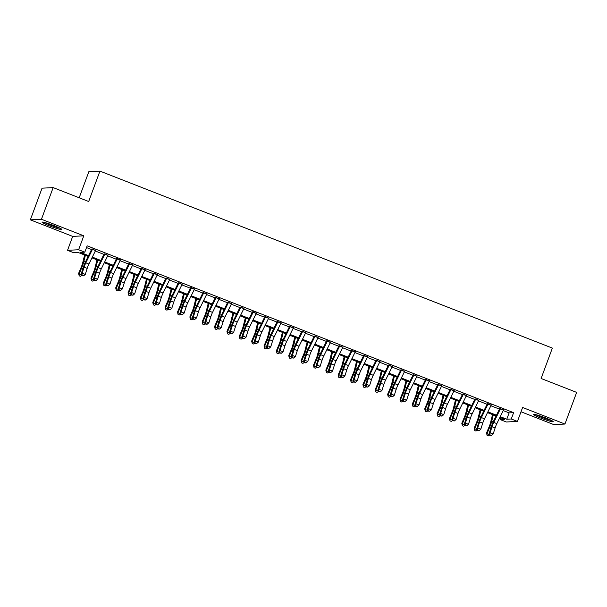 <?xml version="1.0" encoding="UTF-8"?>
<svg xmlns="http://www.w3.org/2000/svg" width="607" height="607" viewBox="0 0 607 607"><rect width="100%" height="100%" fill="white"/><g stroke="black" fill="none" stroke-linecap="round" stroke-linejoin="round"><path stroke-width="0.91" d="M49.63 225.956A10.569 0.948 -159.7 0 0 61.884 229.499A10.569 0.948 -159.7 0 0 54.304 225.713A10.569 0.948 -159.7 0 0 42.05 222.162A10.569 0.948 -159.7 0 0 49.63 225.956M540.981 418.162A10.569 0.948 -159.7 0 0 553.243 421.713A10.569 0.948 -159.7 0 0 545.663 417.919A10.569 0.948 -159.7 0 0 533.409 414.376A10.569 0.948 -159.7 0 0 540.981 418.162M88.167 256.397L78.212 252.504L73.713 252.74L67.536 250.319L78.629 249.75L84.813 252.163L80.314 252.398L88.546 255.623M72.688 236.396L83.781 235.82L41.443 219.256L53.158 187.601L42.058 188.178L30.35 219.833L72.688 236.396L67.536 250.319M79.183 197.783L88.842 171.69L99.935 171.113L552.355 348.092L541.11 378.487L576.65 392.388L564.942 424.043L522.604 407.479L517.452 421.41L506.352 421.986L500.176 419.566L504.675 419.331L499.864 417.449M521.018 411.774L553.842 424.619L564.942 424.043M500.821 417.821L500.176 419.566M41.443 219.256L30.35 219.833M95.603 250.433L92.514 249.227M107.963 255.266L104.874 254.06M120.323 260.107L117.234 258.893M132.683 264.94L129.595 263.734M145.043 269.774L141.955 268.567M157.41 274.614L154.315 273.4M169.77 279.448L166.675 278.241M182.13 284.281L179.042 283.074M194.49 289.114L191.402 287.908M206.85 293.955L203.762 292.741M219.21 298.788L216.122 297.582M231.571 303.621L228.482 302.415M243.938 308.462L240.842 307.248M256.298 313.295L253.202 312.089M268.658 318.129L265.57 316.922M281.018 322.97L277.93 321.756M293.378 327.803L290.29 326.596M305.738 332.636L302.65 331.43M318.098 337.469L315.01 336.263M330.466 342.31L327.37 341.096M342.826 347.143L339.73 345.937M355.186 351.977L352.098 350.77M367.546 356.817L364.458 355.603M379.906 361.651L376.818 360.444M392.266 366.484L389.178 365.277M404.626 371.325L401.538 370.111M416.994 376.158L413.898 374.951M429.354 380.991L426.258 379.785M441.714 385.824L438.626 384.618M454.074 390.665L450.986 389.451M466.434 395.498L463.346 394.292M478.794 400.332L475.706 399.125M491.154 405.173L488.066 403.959M503.233 410.59L509.114 412.889L513.613 412.661L87.15 245.835L84.813 252.163M86.513 247.573L91.536 249.538M95.314 251.017L103.896 254.379M107.674 255.858L116.256 259.212M120.034 260.691L128.616 264.045M132.402 265.525L140.976 268.878M144.762 270.358L153.336 273.719M157.122 275.199L165.696 278.552M169.482 280.032L178.063 283.386M181.842 284.865L190.423 288.226M194.202 289.706L202.784 293.06M206.562 294.539L215.144 297.893M218.93 299.372L227.504 302.734M231.29 304.213L239.864 307.567M243.65 309.046L252.224 312.4M256.01 313.88L264.591 317.233M268.37 318.713L276.951 322.074M280.73 323.554L289.311 326.907M293.09 328.387L301.671 331.741M305.458 333.22L314.031 336.582M317.818 338.061L326.391 341.415M330.178 342.894L338.759 346.248M342.538 347.728L351.119 351.089M354.898 352.568L363.479 355.922M367.258 357.402L375.839 360.755M379.618 362.235L388.199 365.589M391.985 367.068L400.559 370.429M404.345 371.909L412.919 375.263M416.706 376.742L425.287 380.096M429.066 381.575L437.647 384.937M441.426 386.416L450.007 389.77M453.786 391.249L462.367 394.603M466.146 396.083L474.727 399.436M478.513 400.916L487.087 404.277M490.873 405.757L499.447 409.11M503.522 410.006L500.426 408.799M83.781 235.82L78.629 249.75M513.613 412.661L511.269 418.989L517.452 421.41M53.158 187.601L88.69 201.501L99.935 171.113M496.086 415.97L487.504 412.616M483.718 411.136L475.144 407.783M471.358 406.303L462.784 402.942M458.998 401.462L450.424 398.109M446.638 396.629L438.057 393.275M434.278 391.796L425.697 388.434M421.918 386.955L413.337 383.601M409.558 382.122L400.977 378.768M397.19 377.288L388.617 373.935M384.83 372.455L376.257 369.094M372.47 367.614L363.897 364.261M360.11 362.781L351.529 359.427M347.75 357.948L339.169 354.587M335.39 353.107L326.809 349.753M323.03 348.274L314.449 344.92M310.663 343.441L302.089 340.079M298.303 338.6L289.729 335.246M285.943 333.767L277.361 330.413M273.582 328.933L265.001 325.58M261.222 324.1L252.641 320.739M248.862 319.259L240.281 315.906M236.502 314.426L227.921 311.072M224.135 309.593L215.561 306.232M211.775 304.752L203.201 301.398M199.415 299.919L190.833 296.565M187.055 295.085L178.473 291.724M174.695 290.245L166.113 286.891M162.335 285.411L153.753 282.058M149.975 280.578L141.393 277.224M137.607 275.745L129.033 272.384M125.247 270.904L116.673 267.55M112.887 266.071L104.305 262.717M100.527 261.238L91.945 257.876M500.251 416.668L506.769 419.225L511.269 418.989M92.332 257.102L100.906 260.456M104.692 261.936L113.274 265.289M117.052 266.769L125.634 270.123M129.412 271.602L137.994 274.963M141.772 276.443L150.354 279.797M154.14 281.276L162.714 284.63M166.5 286.109L175.074 289.471M178.86 290.95L187.434 294.304M191.22 295.784L199.802 299.137M203.58 300.617L212.162 303.978M215.94 305.458L224.522 308.811M228.3 310.291L236.882 313.644M240.668 315.124L249.242 318.478M253.028 319.957L261.602 323.319M265.388 324.798L273.962 328.152M277.748 329.631L286.329 332.985M290.108 334.465L298.69 337.826M302.468 339.305L311.05 342.659M314.828 344.139L323.41 347.492M327.196 348.972L335.77 352.326M339.556 353.805L348.13 357.166M351.916 358.646L360.497 362M364.276 363.479L372.857 366.833M376.636 368.312L385.217 371.674M388.996 373.153L397.577 376.507M401.356 377.986L409.937 381.34M413.724 382.82L422.297 386.181M426.084 387.661L434.658 391.014M438.444 392.494L447.025 395.847M450.804 397.327L459.385 400.681M463.164 402.16L471.745 405.522M475.524 407.001L484.105 410.355M487.884 411.834L496.465 415.188M509.114 412.889L506.769 419.225M503.651 409.725A4.742 0.964 111.4 0 1 503.438 410.165L496.837 423.618A6.776 1.373 -68.6 0 0 495.1 427.965L493.195 433.99L490.099 432.776L489.826 435.257L491.458 435.447L490.221 434.961M500.563 408.519A4.742 0.964 111.4 0 1 500.35 408.959L493.749 422.411A6.776 1.373 -68.6 0 0 492.011 426.759L490.099 432.776L489.113 433.519L491.017 427.503A10.167 2.064 111.4 0 1 493.628 420.977L499.736 408.526M489.113 433.519L489.826 435.257M491.458 435.447L493.195 433.99M492.535 414.581L490.555 422.571A6.776 1.373 111.4 0 1 489.083 426.911L486.526 432.966L486.996 433.626L489.553 427.578A10.167 2.064 -68.6 0 0 491.761 421.068L493.294 414.885M489.743 435.044L488.339 435.887L487.102 435.401L486.526 432.966M487.102 435.401L486.996 433.626L489.568 434.635M550.807 420.12A9.151 0.819 20.3 0 1 541.672 417.138A9.151 0.819 20.3 0 1 536.284 414.756M535.412 414.535A10.501 0.941 -159.7 0 0 541.376 417.153A10.501 0.941 -159.7 0 0 551.611 420.53M59.448 227.913A9.151 0.819 20.3 0 1 44.933 222.541M44.061 222.321A10.501 0.941 -159.7 0 0 60.26 228.315M491.291 404.892A4.742 0.964 111.4 0 1 491.078 405.332L484.477 418.784A6.776 1.373 -68.6 0 0 482.74 423.132L480.827 429.149L477.739 427.943L477.466 430.424L479.098 430.613L477.861 430.128M488.203 403.678A4.742 0.964 111.4 0 1 487.99 404.118L481.389 417.57A6.776 1.373 -68.6 0 0 479.644 421.926L477.739 427.943L476.745 428.686L478.657 422.662A10.167 2.064 111.4 0 1 481.268 416.136L487.375 403.693M476.745 428.686L477.466 430.424M479.098 430.613L480.827 429.149M478.931 400.051A4.742 0.964 111.4 0 1 478.718 400.491L472.117 413.944A6.776 1.373 -68.6 0 0 470.379 418.299L468.467 424.316L465.379 423.109L465.106 425.59L466.737 425.773L465.501 425.295M475.835 398.845A4.742 0.964 111.4 0 1 475.63 399.285L469.029 412.737A6.776 1.373 -68.6 0 0 467.284 417.085L465.379 423.109L464.385 423.845L466.297 417.828A10.167 2.064 111.4 0 1 468.908 411.303L475.015 398.852M464.385 423.845L465.106 425.59M466.737 425.773L468.467 424.316M466.571 395.218A4.742 0.964 111.4 0 1 466.358 395.658L459.757 409.11A6.776 1.373 -68.6 0 0 458.012 413.466L456.107 419.483L453.019 418.269L452.746 420.75L454.377 420.939L453.141 420.454M463.475 394.011A4.742 0.964 111.4 0 1 463.27 394.451L456.669 407.904A6.776 1.373 -68.6 0 0 454.924 412.252L453.019 418.269L452.025 419.012L453.93 412.995A10.167 2.064 111.4 0 1 456.547 406.47L462.655 394.019M452.025 419.012L452.746 420.75M454.377 420.939L456.107 419.483M454.203 390.384A4.742 0.964 111.4 0 1 453.998 390.825L447.397 404.277A6.776 1.373 -68.6 0 0 445.652 408.625L443.747 414.642L440.659 413.435L440.386 415.916L442.017 416.106L440.781 415.62M451.115 389.17A4.742 0.964 111.4 0 1 450.91 389.618L444.301 403.063A6.776 1.373 -68.6 0 0 442.564 407.418L440.659 413.435L439.665 414.179L441.57 408.162A10.167 2.064 111.4 0 1 444.18 401.629L450.295 389.186M439.665 414.179L440.386 415.916M442.017 416.106L443.747 414.642M480.175 409.748L478.195 417.737A6.776 1.373 111.4 0 1 476.723 422.077L474.166 428.125L474.636 428.792L477.193 422.738A10.167 2.064 -68.6 0 0 479.401 416.235L480.934 410.044M477.375 430.211L475.979 431.046L474.742 430.568L474.166 428.125M474.742 430.568L474.636 428.792L477.208 429.802M467.815 404.915L465.835 412.904A6.776 1.373 111.4 0 1 464.363 417.237L461.806 423.291L462.276 423.959L464.833 417.904A10.167 2.064 -68.6 0 0 467.041 411.402L468.574 405.21M465.015 425.378L463.619 426.213L462.382 425.727L461.806 423.291M462.382 425.727L462.276 423.959L464.848 424.961M455.447 400.074L453.475 408.071A6.776 1.373 111.4 0 1 452.003 412.403L449.446 418.458L449.916 419.118L452.473 413.071A10.167 2.064 -68.6 0 0 454.681 406.561L456.214 400.377M452.655 420.537L451.251 421.379L450.022 420.894L449.446 418.458M450.022 420.894L449.916 419.118L452.488 420.127M443.087 395.24L441.114 403.23A6.776 1.373 111.4 0 1 439.643 407.57L437.078 413.617L437.548 414.285L440.113 408.238A10.167 2.064 -68.6 0 0 442.321 401.728L443.854 395.536M440.295 415.704L438.891 416.539L437.655 416.061L437.078 413.617M437.655 416.061L437.548 414.285L440.128 415.294M441.843 385.544A4.742 0.964 111.4 0 1 441.638 385.991L435.037 399.436A6.776 1.373 -68.6 0 0 433.292 403.792L431.387 409.808L428.299 408.602L428.018 411.083L429.657 411.265L428.421 410.787M438.755 384.337A4.742 0.964 111.4 0 1 438.542 384.777L431.941 398.23A6.776 1.373 -68.6 0 0 430.204 402.585L428.299 408.602L427.305 409.338L429.21 403.321A10.167 2.064 111.4 0 1 431.82 396.796L437.935 384.345M427.305 409.338L428.018 411.083M429.657 411.265L431.387 409.808M430.727 390.407L428.754 398.397A6.776 1.373 111.4 0 1 427.275 402.737L424.718 408.784L425.188 409.452L427.745 403.397A10.167 2.064 -68.6 0 0 429.961 396.895L431.494 390.703M427.935 410.871L426.531 411.705L425.295 411.22L424.718 408.784M425.295 411.22L425.188 409.452L427.768 410.461M429.483 380.71A4.742 0.964 111.4 0 1 429.278 381.15L422.669 394.603A6.776 1.373 -68.6 0 0 420.932 398.958L419.027 404.975L415.932 403.761L415.658 406.25L417.29 406.432L416.061 405.946M426.395 379.504A4.742 0.964 111.4 0 1 426.182 379.944L419.581 393.397A6.776 1.373 -68.6 0 0 417.844 397.744L415.932 403.761L414.945 404.505L416.85 398.488A10.167 2.064 111.4 0 1 419.46 391.963L425.568 379.512M414.945 404.505L415.658 406.25M417.29 406.432L419.027 404.975M418.367 385.566L416.387 393.564A6.776 1.373 111.4 0 1 414.915 397.896L412.358 403.951L412.828 404.619L415.385 398.564A10.167 2.064 -68.6 0 0 417.601 392.054L419.126 385.87M415.575 406.03L414.171 406.872L412.935 406.387L412.358 403.951M412.935 406.387L412.828 404.619L415.4 405.62M417.123 375.877A4.742 0.964 111.4 0 1 416.91 376.317L410.309 389.77A6.776 1.373 -68.6 0 0 408.572 394.118L406.667 400.134L403.572 398.928L403.298 401.409L404.93 401.599L403.693 401.113M414.035 374.671A4.742 0.964 111.4 0 1 413.822 375.111L407.221 388.556A6.776 1.373 -68.6 0 0 405.476 392.911L403.572 398.928L402.585 399.672L404.49 393.655A10.167 2.064 111.4 0 1 407.1 387.122L413.208 374.678M402.585 399.672L403.298 401.409M404.93 401.599L406.667 400.134M406.007 380.733L404.027 388.723A6.776 1.373 111.4 0 1 402.555 393.063L399.998 399.118L400.468 399.778L403.025 393.731A10.167 2.064 -68.6 0 0 405.233 387.22L406.766 381.029M403.215 401.197L401.811 402.039L400.574 401.553L399.998 399.118M400.574 401.553L400.468 399.778L403.04 400.787M404.763 371.044A4.742 0.964 111.4 0 1 404.55 371.484L397.949 384.937A6.776 1.373 -68.6 0 0 396.212 389.284L394.3 395.301L391.212 394.095L390.938 396.576L392.57 396.766L391.333 396.28M401.675 369.83A4.742 0.964 111.4 0 1 401.462 370.27L394.861 383.723A6.776 1.373 -68.6 0 0 393.116 388.078L391.212 394.095L390.218 394.838L392.13 388.814A10.167 2.064 111.4 0 1 394.74 382.289L400.848 369.845M390.218 394.838L390.938 396.576M392.57 396.766L394.3 395.301M393.647 375.9L391.667 383.89A6.776 1.373 111.4 0 1 390.195 388.23L387.638 394.277L388.108 394.945L390.665 388.89A10.167 2.064 -68.6 0 0 392.873 382.387L394.406 376.196M390.847 396.363L389.451 397.198L388.214 396.72L387.638 394.277M388.214 396.72L388.108 394.945L390.68 395.954M392.403 366.203A4.742 0.964 111.4 0 1 392.19 366.643L385.589 380.096A6.776 1.373 -68.6 0 0 383.844 384.451L381.94 390.468L378.851 389.262L378.578 391.743L380.21 391.925L378.973 391.447M389.307 364.997A4.742 0.964 111.4 0 1 389.102 365.437L382.501 378.889A6.776 1.373 -68.6 0 0 380.756 383.237L378.851 389.262L377.858 389.998L379.77 383.981A10.167 2.064 111.4 0 1 382.38 377.455L388.488 365.004M377.858 389.998L378.578 391.743M380.21 391.925L381.94 390.468M381.287 371.067L379.307 379.056A6.776 1.373 111.4 0 1 377.835 383.389L375.278 389.444L375.748 390.111L378.305 384.056A10.167 2.064 -68.6 0 0 380.513 377.554L382.046 371.363M378.487 391.523L377.091 392.365L375.854 391.879L375.278 389.444M375.854 391.879L375.748 390.111L378.32 391.113M380.043 361.37A4.742 0.964 111.4 0 1 379.83 361.81L373.229 375.263A6.776 1.373 -68.6 0 0 371.484 379.61L369.58 385.635L366.491 384.421L366.218 386.902L367.85 387.091L366.613 386.606M376.947 360.163A4.742 0.964 111.4 0 1 376.742 360.604L370.133 374.056A6.776 1.373 -68.6 0 0 368.396 378.404L366.491 384.421L365.497 385.164L367.402 379.147A10.167 2.064 111.4 0 1 370.02 372.622L376.128 360.171M365.497 385.164L366.218 386.902M367.85 387.091L369.58 385.635M368.919 366.226L366.947 374.216A6.776 1.373 111.4 0 1 365.475 378.556L362.918 384.61L363.388 385.27L365.945 379.223A10.167 2.064 -68.6 0 0 368.153 372.713L369.686 366.529M366.127 386.689L364.724 387.532L363.494 387.046L362.918 384.61M363.494 387.046L363.388 385.27L365.96 386.28M367.675 356.537A4.742 0.964 111.4 0 1 367.47 356.977L360.869 370.429A6.776 1.373 -68.6 0 0 359.124 374.777L357.22 380.794L354.131 379.587L353.858 382.069L355.49 382.258L354.253 381.773M364.587 355.323A4.742 0.964 111.4 0 1 364.382 355.763L357.773 369.215A6.776 1.373 -68.6 0 0 356.036 373.571L354.131 379.587L353.137 380.331L355.042 374.307A10.167 2.064 111.4 0 1 357.652 367.781L363.768 355.338M353.137 380.331L353.858 382.069M355.49 382.258L357.22 380.794M356.559 361.393L354.587 369.382A6.776 1.373 111.4 0 1 353.115 373.722L350.55 379.77L351.021 380.437L353.585 374.39A10.167 2.064 -68.6 0 0 355.793 367.88L357.326 361.689M353.767 381.856L352.363 382.691L351.127 382.213L350.55 379.77M351.127 382.213L351.021 380.437L353.6 381.446M355.315 351.696A4.742 0.964 111.4 0 1 355.11 352.136L348.501 365.589A6.776 1.373 -68.6 0 0 346.764 369.944L344.859 375.961L341.764 374.754L341.491 377.235L343.13 377.417L341.893 376.939M352.227 350.489A4.742 0.964 111.4 0 1 352.014 350.929L345.413 364.382A6.776 1.373 -68.6 0 0 343.676 368.73L341.764 374.754L340.777 375.49L342.682 369.473A10.167 2.064 111.4 0 1 345.292 362.948L351.407 350.497M340.777 375.49L341.491 377.235M343.13 377.417L344.859 375.961M344.199 356.559L342.227 364.549A6.776 1.373 111.4 0 1 340.747 368.889L338.19 374.936L338.66 375.604L341.217 369.549A10.167 2.064 -68.6 0 0 343.433 363.047L344.966 356.855M341.407 377.023L340.003 377.858L338.767 377.372L338.19 374.936M338.767 377.372L338.66 375.604L341.24 376.606M342.955 346.863A4.742 0.964 111.4 0 1 342.75 347.303L336.141 360.755A6.776 1.373 -68.6 0 0 334.404 365.111L332.499 371.127L329.404 369.913L329.131 372.395L330.762 372.584L329.533 372.099M339.867 345.656A4.742 0.964 111.4 0 1 339.654 346.096L333.053 359.549A6.776 1.373 -68.6 0 0 331.316 363.897L329.404 369.913L328.417 370.657L330.322 364.64A10.167 2.064 111.4 0 1 332.932 358.115L339.04 345.664M328.417 370.657L329.131 372.395M330.762 372.584L332.499 371.127M331.839 351.719L329.859 359.716A6.776 1.373 111.4 0 1 328.387 364.048L325.83 370.103L326.3 370.763L328.857 364.716A10.167 2.064 -68.6 0 0 331.073 358.206L332.598 352.022M329.047 372.182L327.643 373.024L326.407 372.539L325.83 370.103M326.407 372.539L326.3 370.763L328.873 371.772M330.595 342.029A4.742 0.964 111.4 0 1 330.383 342.469L323.781 355.922A6.776 1.373 -68.6 0 0 322.044 360.27L320.132 366.287L317.044 365.08L316.771 367.561L318.402 367.751L317.165 367.265M327.507 340.815A4.742 0.964 111.4 0 1 327.294 341.263L320.693 354.708A6.776 1.373 -68.6 0 0 318.948 359.063L317.044 365.08L316.057 365.824L317.962 359.807A10.167 2.064 111.4 0 1 320.572 353.274L326.68 340.831M316.057 365.824L316.771 367.561M318.402 367.751L320.132 366.287M319.479 346.885L317.499 354.875A6.776 1.373 111.4 0 1 316.027 359.215L313.47 365.262L313.94 365.93L316.497 359.883A10.167 2.064 -68.6 0 0 318.705 353.373L320.238 347.181M316.687 367.349L315.283 368.191L314.047 367.705L313.47 365.262M314.047 367.705L313.94 365.93L316.513 366.939M318.235 337.188A4.742 0.964 111.4 0 1 318.022 337.636L311.421 351.081A6.776 1.373 -68.6 0 0 309.684 355.436L307.772 361.453L304.684 360.247L304.411 362.728L306.042 362.91L304.805 362.432M315.147 335.982A4.742 0.964 111.4 0 1 314.934 336.422L308.333 349.875A6.776 1.373 -68.6 0 0 306.588 354.23L304.684 360.247L303.69 360.983L305.602 354.966A10.167 2.064 111.4 0 1 308.212 348.441L314.32 335.99M303.69 360.983L304.411 362.728M306.042 362.91L307.772 361.453M307.119 342.052L305.139 350.042A6.776 1.373 111.4 0 1 303.667 354.382L301.11 360.429L301.58 361.097L304.137 355.042A10.167 2.064 -68.6 0 0 306.345 348.539L307.878 342.348M304.319 362.516L302.923 363.35L301.687 362.865L301.11 360.429M301.687 362.865L301.58 361.097L304.153 362.106M305.875 332.355A4.742 0.964 111.4 0 1 305.662 332.795L299.061 346.248A6.776 1.373 -68.6 0 0 297.316 350.603L295.412 356.62L292.324 355.406L292.05 357.895L293.682 358.077L292.445 357.591M302.779 331.149A4.742 0.964 111.4 0 1 302.574 331.589L295.973 345.042A6.776 1.373 -68.6 0 0 294.228 349.389L292.324 355.406L291.33 356.15L293.242 350.133A10.167 2.064 111.4 0 1 295.852 343.608L301.96 331.156M291.33 356.15L292.05 357.895M293.682 358.077L295.412 356.62M294.759 337.211L292.779 345.208A6.776 1.373 111.4 0 1 291.307 349.541L288.75 355.596L289.22 356.263L291.777 350.209A10.167 2.064 -68.6 0 0 293.985 343.706L295.518 337.515M291.959 357.675L290.563 358.517L289.327 358.031L288.75 355.596M289.327 358.031L289.22 356.263L291.792 357.265M293.515 327.522A4.742 0.964 111.4 0 1 293.302 327.962L286.701 341.415A6.776 1.373 -68.6 0 0 284.956 345.762L283.052 351.779L279.964 350.573L279.69 353.054L281.322 353.244L280.085 352.758M290.419 326.316A4.742 0.964 111.4 0 1 290.214 326.756L283.606 340.208A6.776 1.373 -68.6 0 0 281.868 344.556L279.964 350.573L278.97 351.316L280.874 345.3A10.167 2.064 111.4 0 1 283.492 338.767L289.6 326.323M278.97 351.316L279.69 353.054M281.322 353.244L283.052 351.779M282.392 332.378L280.419 340.368A6.776 1.373 111.4 0 1 278.947 344.708L276.39 350.763L276.86 351.423L279.417 345.375A10.167 2.064 -68.6 0 0 281.625 338.865L283.158 332.674M279.599 352.842L278.196 353.684L276.959 353.198L276.39 350.763M276.959 353.198L276.86 351.423L279.432 352.432M281.147 322.689A4.742 0.964 111.4 0 1 280.942 323.129L274.341 336.582A6.776 1.373 -68.6 0 0 272.596 340.929L270.692 346.946L267.604 345.74L267.33 348.221L268.962 348.41L267.725 347.925M278.059 321.475A4.742 0.964 111.4 0 1 277.847 321.915L271.246 335.368A6.776 1.373 -68.6 0 0 269.508 339.723L267.604 345.74L266.61 346.483L268.514 340.459A10.167 2.064 111.4 0 1 271.124 333.933L277.24 321.49M266.61 346.483L267.33 348.221M268.962 348.41L270.692 346.946M270.032 327.545L268.059 335.534A6.776 1.373 111.4 0 1 266.587 339.874L264.022 345.922L264.493 346.589L267.057 340.535A10.167 2.064 -68.6 0 0 269.265 334.032L270.798 327.841M267.239 348.008L265.836 348.843L264.599 348.365L264.022 345.922M264.599 348.365L264.493 346.589L267.072 347.599M268.787 317.848A4.742 0.964 111.4 0 1 268.582 318.288L261.974 331.741A6.776 1.373 -68.6 0 0 260.236 336.096L258.332 342.113L255.236 340.906L254.963 343.387L256.602 343.57L255.365 343.092M265.699 316.642A4.742 0.964 111.4 0 1 265.487 317.082L258.885 330.534A6.776 1.373 -68.6 0 0 257.148 334.882L255.236 340.906L254.25 341.642L256.154 335.625A10.167 2.064 111.4 0 1 258.764 329.1L264.872 316.649M254.25 341.642L254.963 343.387M256.602 343.57L258.332 342.113M257.672 322.712L255.699 330.701A6.776 1.373 111.4 0 1 254.219 335.034L251.662 341.088L252.133 341.756L254.69 335.701A10.167 2.064 -68.6 0 0 256.905 329.199L258.438 323.007M254.879 343.167L253.476 344.01L252.239 343.524L251.662 341.088M252.239 343.524L252.133 341.756L254.705 342.758M256.427 313.015A4.742 0.964 111.4 0 1 256.215 313.455L249.614 326.907A6.776 1.373 -68.6 0 0 247.876 331.255L245.972 337.28L242.876 336.066L242.603 338.547L244.234 338.736L243.005 338.251M253.339 311.808A4.742 0.964 111.4 0 1 253.127 312.248L246.525 325.701A6.776 1.373 -68.6 0 0 244.788 330.049L242.876 336.066L241.89 336.809L243.794 330.792A10.167 2.064 111.4 0 1 246.404 324.267L252.512 311.816M241.89 336.809L242.603 338.547M244.234 338.736L245.972 337.28M245.311 317.871L243.331 325.86A6.776 1.373 111.4 0 1 241.859 330.2L239.302 336.255L239.773 336.915L242.33 330.868A10.167 2.064 -68.6 0 0 244.545 324.358L246.07 318.174M242.519 338.334L241.116 339.176L239.879 338.691L239.302 336.255M239.879 338.691L239.773 336.915L242.345 337.924M244.067 308.181A4.742 0.964 111.4 0 1 243.855 308.622L237.254 322.074A6.776 1.373 -68.6 0 0 235.516 326.422L233.604 332.439L230.516 331.232L230.243 333.713L231.874 333.903L230.637 333.418M240.979 306.967A4.742 0.964 111.4 0 1 240.767 307.408L234.165 320.86A6.776 1.373 -68.6 0 0 232.42 325.215L230.516 331.232L229.529 331.976L231.434 325.959A10.167 2.064 111.4 0 1 234.044 319.426L240.152 306.983M229.529 331.976L230.243 333.713M231.874 333.903L233.604 332.439M232.951 313.037L230.971 321.027A6.776 1.373 111.4 0 1 229.499 325.367L226.942 331.414L227.413 332.082L229.97 326.035A10.167 2.064 -68.6 0 0 232.178 319.525L233.71 313.333M230.152 333.501L228.756 334.336L227.519 333.858L226.942 331.414M227.519 333.858L227.413 332.082L229.985 333.091M231.707 303.341A4.742 0.964 111.4 0 1 231.495 303.781L224.893 317.233A6.776 1.373 -68.6 0 0 223.156 321.589L221.244 327.605L218.156 326.399L217.883 328.88L219.514 329.062L218.277 328.584M228.619 302.134A4.742 0.964 111.4 0 1 228.407 302.574L221.805 316.027A6.776 1.373 -68.6 0 0 220.06 320.382L218.156 326.399L217.162 327.135L219.074 321.118A10.167 2.064 111.4 0 1 221.684 314.593L227.792 302.142M217.162 327.135L217.883 328.88M219.514 329.062L221.244 327.605M220.591 308.204L218.611 316.194A6.776 1.373 111.4 0 1 217.139 320.534L214.582 326.581L215.053 327.249L217.61 321.194A10.167 2.064 -68.6 0 0 219.817 314.692L221.35 308.5M217.792 328.668L216.395 329.502L215.159 329.017L214.582 326.581M215.159 329.017L215.053 327.249L217.625 328.25M219.347 298.507A4.742 0.964 111.4 0 1 219.135 298.947L212.533 312.4A6.776 1.373 -68.6 0 0 210.788 316.755L208.884 322.772L205.796 321.558L205.523 324.039L207.154 324.229L205.917 323.743M216.251 297.301A4.742 0.964 111.4 0 1 216.046 297.741L209.445 311.194A6.776 1.373 -68.6 0 0 207.7 315.541L205.796 321.558L204.802 322.302L206.714 316.285A10.167 2.064 111.4 0 1 209.324 309.76L215.432 297.309M204.802 322.302L205.523 324.039M207.154 324.229L208.884 322.772M208.231 303.363L206.251 311.361A6.776 1.373 111.4 0 1 204.779 315.693L202.222 321.748L202.692 322.408L205.249 316.361A10.167 2.064 -68.6 0 0 207.457 309.851L208.99 303.667M205.432 323.827L204.035 324.669L202.799 324.184L202.222 321.748M202.799 324.184L202.692 322.408L205.265 323.417M206.987 293.674A4.742 0.964 111.4 0 1 206.775 294.114L200.173 307.567A6.776 1.373 -68.6 0 0 198.428 311.915L196.524 317.931L193.436 316.725L193.163 319.206L194.794 319.396L193.557 318.91M203.891 292.46A4.742 0.964 111.4 0 1 203.686 292.908L197.078 306.353A6.776 1.373 -68.6 0 0 195.34 310.708L193.436 316.725L192.442 317.469L194.346 311.452A10.167 2.064 111.4 0 1 196.964 304.919L203.072 292.475M192.442 317.469L193.163 319.206M194.794 319.396L196.524 317.931M195.864 298.53L193.891 306.52A6.776 1.373 111.4 0 1 192.419 310.86L189.862 316.915L190.332 317.575L192.889 311.528A10.167 2.064 -68.6 0 0 195.097 305.018L196.63 298.826M193.072 318.994L191.668 319.836L190.431 319.35L189.862 316.915M190.431 319.35L190.332 317.575L192.905 318.584M194.619 288.833A4.742 0.964 111.4 0 1 194.415 289.281L187.813 302.726A6.776 1.373 -68.6 0 0 186.068 307.081L184.164 313.098L181.076 311.892L180.803 314.373L182.434 314.563L181.197 314.077M191.531 287.627A4.742 0.964 111.4 0 1 191.319 288.067L184.718 301.52A6.776 1.373 -68.6 0 0 182.98 305.875L181.076 311.892L180.082 312.628L181.986 306.611A10.167 2.064 111.4 0 1 184.596 300.086L190.712 287.642M180.082 312.628L180.803 314.373M182.434 314.563L184.164 313.098M183.504 293.697L181.531 301.687A6.776 1.373 111.4 0 1 180.059 306.027L177.494 312.074L177.965 312.742L180.529 306.687A10.167 2.064 -68.6 0 0 182.737 300.184L184.27 293.993M180.711 314.16L179.308 314.995L178.071 314.517L177.494 312.074M178.071 314.517L177.965 312.742L180.545 313.751M182.259 284A4.742 0.964 111.4 0 1 182.054 284.44L175.446 297.893A6.776 1.373 -68.6 0 0 173.708 302.248L171.804 308.265L168.708 307.051L168.435 309.54L170.074 309.722L168.837 309.236M179.171 282.794A4.742 0.964 111.4 0 1 178.959 283.234L172.358 296.686A6.776 1.373 -68.6 0 0 170.62 301.034L168.708 307.051L167.722 307.795L169.626 301.778A10.167 2.064 111.4 0 1 172.236 295.252L178.344 282.801M167.722 307.795L168.435 309.54M170.074 309.722L171.804 308.265M171.144 288.864L169.171 296.853A6.776 1.373 111.4 0 1 167.691 301.186L165.134 307.241L165.605 307.908L168.162 301.854A10.167 2.064 -68.6 0 0 170.377 295.351L171.91 289.16M168.351 309.32L166.948 310.162L165.711 309.676L165.134 307.241M165.711 309.676L165.605 307.908L168.177 308.91M169.899 279.167A4.742 0.964 111.4 0 1 169.687 279.607L163.086 293.06A6.776 1.373 -68.6 0 0 161.348 297.407L159.444 303.424L156.348 302.218L156.075 304.699L157.706 304.889L156.469 304.403M166.811 277.96A4.742 0.964 111.4 0 1 166.599 278.401L159.998 291.853A6.776 1.373 -68.6 0 0 158.26 296.201L156.348 302.218L155.362 302.961L157.266 296.944A10.167 2.064 111.4 0 1 159.876 290.412L165.984 277.968M155.362 302.961L156.075 304.699M157.706 304.889L159.444 303.424M158.784 284.023L156.803 292.013A6.776 1.373 111.4 0 1 155.331 296.353L152.774 302.407L153.245 303.068L155.802 297.02A10.167 2.064 -68.6 0 0 158.017 290.51L159.542 284.319M155.991 304.486L154.588 305.329L153.351 304.843L152.774 302.407M153.351 304.843L153.245 303.068L155.817 304.077M157.539 274.334A4.742 0.964 111.4 0 1 157.327 274.774L150.726 288.226A6.776 1.373 -68.6 0 0 148.988 292.574L147.076 298.591L143.988 297.384L143.715 299.866L145.346 300.055L144.109 299.57M154.451 273.12A4.742 0.964 111.4 0 1 154.239 273.56L147.638 287.012A6.776 1.373 -68.6 0 0 145.892 291.368L143.988 297.384L143.002 298.128L144.906 292.104A10.167 2.064 111.4 0 1 147.516 285.578L153.624 273.135M143.002 298.128L143.715 299.866M145.346 300.055L147.076 298.591M146.424 279.19L144.443 287.179A6.776 1.373 111.4 0 1 142.971 291.519L140.414 297.567L140.885 298.234L143.442 292.179A10.167 2.064 -68.6 0 0 145.65 285.677L147.182 279.486M143.624 299.653L142.228 300.488L140.991 300.01L140.414 297.567M140.991 300.01L140.885 298.234L143.457 299.243M145.179 269.493A4.742 0.964 111.4 0 1 144.967 269.933L138.366 283.386A6.776 1.373 -68.6 0 0 136.628 287.741L134.716 293.758L131.628 292.551L131.355 295.032L132.986 295.214L131.749 294.736M142.091 268.286A4.742 0.964 111.4 0 1 141.879 268.726L135.278 282.179A6.776 1.373 -68.6 0 0 133.532 286.527L131.628 292.551L130.634 293.287L132.546 287.27A10.167 2.064 111.4 0 1 135.156 280.745L141.264 268.294M130.634 293.287L131.355 295.032M132.986 295.214L134.716 293.758M134.064 274.356L132.083 282.346A6.776 1.373 111.4 0 1 130.611 286.679L128.054 292.733L128.525 293.401L131.082 287.346A10.167 2.064 -68.6 0 0 133.29 280.844L134.822 274.652M131.264 294.812L129.868 295.655L128.631 295.169L128.054 292.733M128.631 295.169L128.525 293.401L131.097 294.403M132.819 264.66A4.742 0.964 111.4 0 1 132.607 265.1L126.006 278.552A6.776 1.373 -68.6 0 0 124.26 282.9L122.356 288.924L119.268 287.71L118.995 290.192L120.626 290.381L119.389 289.896M129.723 263.453A4.742 0.964 111.4 0 1 129.519 263.893L122.918 277.346A6.776 1.373 -68.6 0 0 121.172 281.694L119.268 287.71L118.274 288.454L120.186 282.437A10.167 2.064 111.4 0 1 122.796 275.912L128.904 263.461M118.274 288.454L118.995 290.192M120.626 290.381L122.356 288.924M121.704 269.516L119.723 277.505A6.776 1.373 111.4 0 1 118.251 281.845L115.694 287.9L116.165 288.56L118.722 282.513A10.167 2.064 -68.6 0 0 120.93 276.003L122.462 269.819M118.904 289.979L117.508 290.821L116.271 290.336L115.694 287.9M116.271 290.336L116.165 288.56L118.737 289.569M120.459 259.826A4.742 0.964 111.4 0 1 120.247 260.266L113.646 273.719A6.776 1.373 -68.6 0 0 111.9 278.067L109.996 284.084L106.908 282.877L106.635 285.358L108.266 285.548L107.029 285.062M117.363 258.612A4.742 0.964 111.4 0 1 117.159 259.052L110.55 272.505A6.776 1.373 -68.6 0 0 108.812 276.86L106.908 282.877L105.914 283.621L107.818 277.604A10.167 2.064 111.4 0 1 110.436 271.071L116.544 258.628M105.914 283.621L106.635 285.358M108.266 285.548L109.996 284.084M109.336 264.682L107.363 272.672A6.776 1.373 111.4 0 1 105.891 277.012L103.327 283.059L103.805 283.727L106.362 277.68A10.167 2.064 -68.6 0 0 108.57 271.17L110.102 264.978M106.544 285.146L105.14 285.98L103.903 285.502L103.327 283.059M103.903 285.502L103.805 283.727L106.377 284.736M108.092 254.986A4.742 0.964 111.4 0 1 107.887 255.426L101.286 268.878A6.776 1.373 -68.6 0 0 99.54 273.233L97.636 279.25L94.548 278.044L94.275 280.525L95.906 280.707L94.669 280.229M105.003 253.779A4.742 0.964 111.4 0 1 104.791 254.219L98.19 267.672A6.776 1.373 -68.6 0 0 96.452 272.027L94.548 278.044L93.554 278.78L95.458 272.763A10.167 2.064 111.4 0 1 98.068 266.238L104.184 253.787M93.554 278.78L94.275 280.525M95.906 280.707L97.636 279.25M96.976 259.849L95.003 267.839A6.776 1.373 111.4 0 1 93.524 272.179L90.967 278.226L91.437 278.894L94.002 272.839A10.167 2.064 -68.6 0 0 96.21 266.336L97.742 260.145M94.184 280.313L92.78 281.147L91.543 280.662L90.967 278.226M91.543 280.662L91.437 278.894L94.017 279.903M95.731 250.152A4.742 0.964 111.4 0 1 95.527 250.592L88.918 264.045A6.776 1.373 -68.6 0 0 87.18 268.4L85.276 274.417L82.18 273.203L81.907 275.684L83.546 275.874L82.309 275.388M92.643 248.946A4.742 0.964 111.4 0 1 92.431 249.386L85.83 262.839A6.776 1.373 -68.6 0 0 84.092 267.186L82.18 273.203L81.194 273.947L83.098 267.93A10.167 2.064 111.4 0 1 85.708 261.405L91.816 248.953M81.194 273.947L81.907 275.684M83.546 275.874L85.276 274.417M84.616 255.008L82.643 263.006A6.776 1.373 111.4 0 1 81.163 267.338L78.606 273.393L79.077 274.06L81.634 268.006A10.167 2.064 -68.6 0 0 83.849 261.496L85.382 255.312M81.824 275.472L80.42 276.314L79.183 275.828L78.606 273.393M79.183 275.828L79.077 274.06L81.649 275.062M496.837 423.618L493.749 422.411M495.1 427.965L492.011 426.759M503.438 410.165L500.35 408.959M489.553 427.578L490.835 428.079M491.761 421.068L493.294 421.668M484.477 418.784L481.389 417.57M482.74 423.132L479.644 421.926M491.078 405.332L487.99 404.118M472.117 413.944L469.029 412.737M470.379 418.299L467.284 417.085M478.718 400.491L475.63 399.285M459.757 409.11L456.669 407.904M458.012 413.466L454.924 412.252M466.358 395.658L463.27 394.451M447.397 404.277L444.301 403.063M445.652 408.625L442.564 407.418M453.998 390.825L450.91 389.618M477.193 422.738L478.475 423.238M479.401 416.235L480.934 416.834M464.833 417.904L466.115 418.405M467.041 411.402L468.574 412.001M452.473 413.071L453.748 413.572M454.681 406.561L456.214 407.16M440.113 408.238L441.388 408.739M442.321 401.728L443.854 402.327M435.037 399.436L431.941 398.23M433.292 403.792L430.204 402.585M441.638 385.991L438.542 384.777M427.745 403.397L429.028 403.898M429.961 396.895L431.486 397.494M422.669 394.603L419.581 393.397M420.932 398.958L417.844 397.744M429.278 381.15L426.182 379.944M415.385 398.564L416.668 399.065M417.601 392.054L419.126 392.653M410.309 389.77L407.221 388.556M408.572 394.118L405.476 392.911M416.91 376.317L413.822 375.111M403.025 393.731L404.308 394.231M405.233 387.22L406.766 387.82M397.949 384.937L394.861 383.723M396.212 389.284L393.116 388.078M404.55 371.484L401.462 370.27M390.665 388.89L391.947 389.391M392.873 382.387L394.406 382.987M385.589 380.096L382.501 378.889M383.844 384.451L380.756 383.237M392.19 366.643L389.102 365.437M378.305 384.056L379.587 384.557M380.513 377.554L382.046 378.146M373.229 375.263L370.133 374.056M371.484 379.61L368.396 378.404M379.83 361.81L376.742 360.604M365.945 379.223L367.22 379.724M368.153 372.713L369.686 373.313M360.869 370.429L357.773 369.215M359.124 374.777L356.036 373.571M367.47 356.977L364.382 355.763M353.585 374.39L354.86 374.883M355.793 367.88L357.326 368.479M348.501 365.589L345.413 364.382M346.764 369.944L343.676 368.73M355.11 352.136L352.014 350.929M341.217 369.549L342.5 370.05M343.433 363.047L344.958 363.646M336.141 360.755L333.053 359.549M334.404 365.111L331.316 363.897M342.75 347.303L339.654 346.096M328.857 364.716L330.14 365.217M331.073 358.206L332.598 358.805M323.781 355.922L320.693 354.708M322.044 360.27L318.948 359.063M330.383 342.469L327.294 341.263M316.497 359.883L317.78 360.383M318.705 353.373L320.238 353.972M311.421 351.081L308.333 349.875M309.684 355.436L306.588 354.23M318.022 337.636L314.934 336.422M304.137 355.042L305.42 355.543M306.345 348.539L307.878 349.139M299.061 346.248L295.973 345.042M297.316 350.603L294.228 349.389M305.662 332.795L302.574 331.589M291.777 350.209L293.052 350.709M293.985 343.706L295.518 344.298M286.701 341.415L283.606 340.208M284.956 345.762L281.868 344.556M293.302 327.962L290.214 326.756M279.417 345.375L280.692 345.876M281.625 338.865L283.158 339.465M274.341 336.582L271.246 335.368M272.596 340.929L269.508 339.723M280.942 323.129L277.847 321.915M267.057 340.535L268.332 341.035M269.265 334.032L270.79 334.632M261.974 331.741L258.885 330.534M260.236 336.096L257.148 334.882M268.582 318.288L265.487 317.082M254.69 335.701L255.972 336.202M256.905 329.199L258.43 329.798M249.614 326.907L246.525 325.701M247.876 331.255L244.788 330.049M256.215 313.455L253.127 312.248M242.33 330.868L243.612 331.369M244.545 324.358L246.07 324.957M237.254 322.074L234.165 320.86M235.516 326.422L232.42 325.215M243.855 308.622L240.767 307.408M229.97 326.035L231.252 326.528M232.178 319.525L233.71 320.124M224.893 317.233L221.805 316.027M223.156 321.589L220.06 320.382M231.495 303.781L228.407 302.574M217.61 321.194L218.892 321.695M219.817 314.692L221.35 315.291M212.533 312.4L209.445 311.194M210.788 316.755L207.7 315.541M219.135 298.947L216.046 297.741M205.249 316.361L206.524 316.862M207.457 309.851L208.99 310.45M200.173 307.567L197.078 306.353M198.428 311.915L195.34 310.708M206.775 294.114L203.686 292.908M192.889 311.528L194.164 312.028M195.097 305.018L196.63 305.617M187.813 302.726L184.718 301.52M186.068 307.081L182.98 305.875M194.415 289.281L191.319 288.067M180.529 306.687L181.804 307.188M182.737 300.184L184.262 300.784M175.446 297.893L172.358 296.686M173.708 302.248L170.62 301.034M182.054 284.44L178.959 283.234M168.162 301.854L169.444 302.354M170.377 295.351L171.902 295.943M163.086 293.06L159.998 291.853M161.348 297.407L158.26 296.201M169.687 279.607L166.599 278.401M155.802 297.02L157.084 297.521M158.017 290.51L159.542 291.11M150.726 288.226L147.638 287.012M148.988 292.574L145.892 291.368M157.327 274.774L154.239 273.56M143.442 292.179L144.724 292.68M145.65 285.677L147.182 286.276M138.366 283.386L135.278 282.179M136.628 287.741L133.532 286.527M144.967 269.933L141.879 268.726M131.082 287.346L132.364 287.847M133.29 280.844L134.822 281.443M126.006 278.552L122.918 277.346M124.26 282.9L121.172 281.694M132.607 265.1L129.519 263.893M118.722 282.513L119.996 283.014M120.93 276.003L122.462 276.602M113.646 273.719L110.55 272.505M111.9 278.067L108.812 276.86M120.247 260.266L117.159 259.052M106.362 277.68L107.636 278.181M108.57 271.17L110.102 271.769M101.286 268.878L98.19 267.672M99.54 273.233L96.452 272.027M107.887 255.426L104.791 254.219M94.002 272.839L95.276 273.34M96.21 266.336L97.735 266.936M88.918 264.045L85.83 262.839M87.18 268.4L84.092 267.186M95.527 250.592L92.431 249.386M81.634 268.006L82.916 268.506M83.849 261.496L85.375 262.095"/></g></svg>
